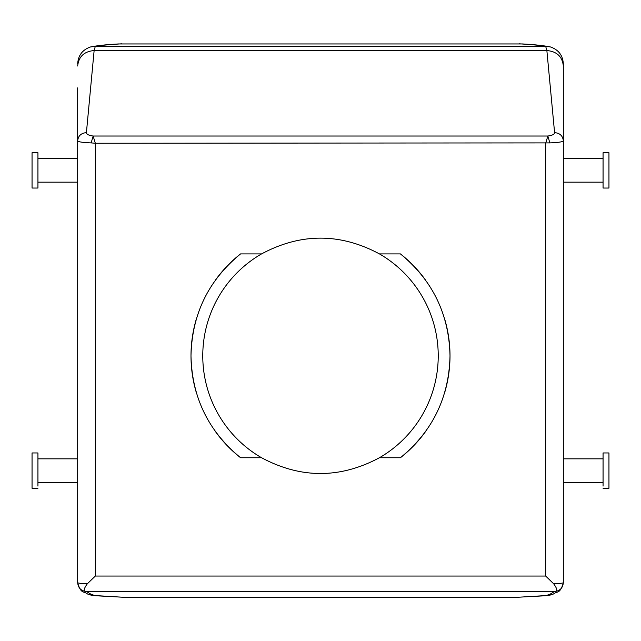 <?xml version="1.0" encoding="UTF-8"?>
<svg xmlns="http://www.w3.org/2000/svg" width="641" height="641" viewBox="0 0 641 641"><rect width="100%" height="100%" fill="white"/><g stroke="black" fill="none" stroke-linecap="round" stroke-linejoin="round"><path stroke-width="0.96" d="M77.673 582.757L77.673 582.757C80.91 594.295 83.835 590.938 87.513 593.991L91.687 595.353L121.822 597.18L519.178 597.18L549.313 595.353L553.487 593.991C557.165 590.938 560.09 594.295 563.327 582.757M549.834 142.895L547.863 136.02L545.667 143.255L545.667 576.043L553.656 583.767C557.47 588.983 557.734 591.563 554.449 591.499L554.513 591.515C559.865 590.986 562.806 588.053 563.327 582.693L563.327 140.836C562.814 141.877 558.311 142.558 549.834 142.895L95.333 143.255L95.333 576.043L87.344 583.767C83.53 588.983 83.266 591.563 86.551 591.499L86.487 591.515C81.135 590.986 78.194 588.053 77.673 582.693L77.673 140.836C78.194 135.844 81.103 133.104 86.415 132.623L94.131 50.543L95.333 46.288L90.661 46.921C97.793 45.535 107.023 44.55 118.361 43.957L522.639 43.957C533.977 44.55 543.207 45.535 550.339 46.921L545.667 46.288C541.244 45.463 532.415 44.646 519.178 43.82M87.344 583.767C81.335 583.534 78.114 583.182 77.673 582.693L77.673 553.199M86.487 591.515L90.99 594.239L95.445 595.745L121.822 597.18M91.166 142.895L93.137 136.02L95.333 143.255L91.166 142.895C82.689 142.558 78.186 141.877 77.673 140.836L77.673 87.881M90.71 46.905C82.537 49.661 78.186 55.31 77.673 63.86L77.673 63.948M86.415 132.623C86.511 134.314 88.754 135.451 93.137 136.02L547.863 136.02C552.278 135.435 554.521 134.298 554.585 132.623C559.897 133.104 562.806 135.844 563.327 140.836L563.327 66.007C562.349 56.616 556.869 51.456 546.869 50.543L545.667 46.288L95.333 46.288C99.764 45.463 108.593 44.646 121.822 43.82M550.29 46.905C558.463 49.661 562.814 55.31 563.327 63.86L563.327 87.881M554.513 591.515L550.01 594.239L545.555 595.745L519.178 597.18M261.56 253.9A117.736 117.736 0 0 0 261.56 457.738C300.853 478.755 340.147 478.755 379.44 457.738A117.736 117.736 0 0 0 379.44 253.9C340.147 232.883 300.853 232.883 261.56 253.9L240.591 253.9C208.453 280.261 191.915 314.234 190.994 355.819A129.506 129.506 0 0 0 196.074 391.747M77.673 66.007C78.651 56.616 84.131 51.456 94.131 50.543L546.869 50.543L554.585 132.623M553.656 583.767C559.817 583.518 563.038 583.166 563.327 582.693M379.44 457.738L400.409 457.738A129.506 129.506 0 0 0 425.416 431.754M444.926 391.747A129.506 129.506 0 0 0 444.926 319.899M425.416 279.893A129.506 129.506 0 0 0 400.409 253.9L379.44 253.9M400.409 457.738C432.547 431.385 449.085 397.412 450.006 355.819C449.085 314.234 432.547 280.261 400.409 253.9M261.56 457.738L240.591 457.738C208.453 431.385 191.915 397.412 190.994 355.819A129.506 129.506 0 0 1 196.074 319.899M240.591 253.9A129.506 129.506 0 0 0 215.584 279.893M215.584 431.754A129.506 129.506 0 0 0 240.591 457.738M37.939 185.89L37.939 152.726L32.05 152.726L32.05 188.045L37.939 188.045L37.939 185.89M37.939 488.274L32.05 488.274L32.05 452.955L37.939 452.955L37.939 486.11M603.061 188.045L603.061 152.726L608.95 152.726L608.95 188.045L603.061 188.045M603.061 488.274L608.95 488.274L608.95 452.955L603.061 452.955L603.061 486.11M86.551 591.499L554.449 591.499M95.333 576.043L545.667 576.043M77.673 158.615L37.939 158.615M77.673 182.164L37.939 182.164M37.939 482.385L77.673 482.385M37.939 458.836L77.673 458.836M603.061 182.164L563.327 182.164M603.061 158.615L563.327 158.615M563.327 458.836L603.061 458.836M563.327 482.385L603.061 482.385"/></g></svg>
